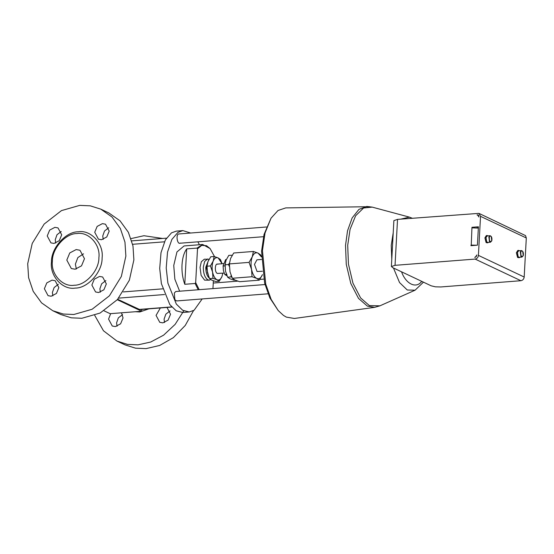 <?xml version="1.0" encoding="UTF-8"?>
<svg xmlns="http://www.w3.org/2000/svg" width="554" height="554" viewBox="0 0 554 554"><rect width="100%" height="100%" fill="white"/><g stroke="black" fill="none" stroke-linecap="round" stroke-linejoin="round"><path stroke-width="0.83" d="M51.176 296.224L48.066 295.67L44.375 288.752L46.799 282.9L52.041 280.144L55.144 280.698L58.842 287.623L56.418 293.468L51.176 296.224M58.35 284.285L54.14 287.533L52.381 292.533L52.872 295.871M101.527 239.723L98.425 239.169L94.727 232.251L97.158 226.399L102.4 223.643L105.502 224.197L109.2 231.122L106.77 236.974L101.527 239.723M108.709 227.784L104.491 231.032L102.739 236.039L103.231 239.37M54.029 243.428L50.926 242.874L47.235 235.956L49.659 230.104L54.901 227.348L58.004 227.902L61.702 234.827L59.271 240.678L54.029 243.428M61.21 231.489L57 234.737L55.241 239.737L55.732 243.074M98.667 292.519L95.565 291.965L91.874 285.047L94.298 279.195L99.54 276.439L102.642 276.993L106.34 283.918L103.91 289.77L98.667 292.519M105.849 280.58L101.631 283.828L99.879 288.828L100.371 292.166M170.043 310.926L165.826 314.173L164.074 319.173L164.566 322.511M167.024 307.428L170.528 314.263L168.104 320.108L162.862 322.864L159.76 322.31L156.062 315.392L160.341 307.955M122.545 314.63L118.334 317.878L116.575 322.878L117.067 326.216M121.52 312.795L123.036 317.961L120.606 323.813L115.364 326.569L112.261 326.015L108.57 319.09L110.655 313.647M75.109 269.216L71.321 268.538L66.805 260.082L69.769 252.936L76.175 249.57L79.963 250.249L84.478 258.704L81.514 265.851L75.109 269.216M83.529 253.822L77.844 257.603L75.386 264.14L76.341 269.022M224.176 273.067L217.32 273.434C214.356 272.291 214.883 262.596 217.819 264.244M189.226 311.978L182.716 312.484L176.186 310.787L169.829 304.603L161.394 283.648L159.704 268.475L161.013 252.631L165.369 239.944L171.477 232.853L176.366 231.115L182.875 230.609L177.986 232.341L171.879 239.439L167.523 252.125L166.214 267.97L167.904 283.136L176.338 304.098L182.695 310.275L189.226 311.978L194.115 310.247L202.168 298.945M199.405 244.743L197.882 241.821M190.334 232.922L182.875 230.609M268.067 293.8L176.56 300.94L174.835 299.659L174.337 292.99L175.826 291.508L265.013 284.548M180.244 243.047C177.578 245.048 175.618 235.512 178.388 234.003L266.439 226.988M179.634 291.21L174.856 279.202L173.748 265.477L176.948 251.952L184.073 245.941L202.674 244.487L197.03 248.095L197.501 248.864L201.718 245.367L206.476 245.685L210.111 248.607L214.537 256.62M223.407 270.608L223.096 265.747L223.435 270.74L224.82 274.521L227.036 275.871M226.33 259.535L225.63 259.591L223.075 266.045L225.173 265.878M224.82 274.521L226.918 274.362M251.564 269.479C252.603 274.112 254.307 277.076 256.668 278.371C259.05 279.32 260.982 278.073 262.464 274.632L259.286 280.165L256.668 278.371L252.022 276.73L251.564 269.479L249.071 262.381L252.243 256.841C250.907 260.525 250.678 264.736 251.564 269.479M261.426 256.89L258.039 253.102C255.657 252.146 253.725 253.393 252.243 256.841L253.393 251.461L258.039 253.102L260.657 254.895L261.426 256.592M261.453 259.48L256.897 259.84L254.494 264.383L257.042 271.481L262.374 271.273M230.014 271.862L229.391 263.926L230.014 271.862L232.348 278.267L234.972 280.061L239.619 281.702L259.286 280.165M253.393 251.461L233.719 252.998L230.547 258.531L229.404 263.912L249.071 262.381M229.432 263.413L229.404 263.912L229.432 263.413M232.348 278.267L252.022 276.73M488.012 235.872L487.167 235.519L485.81 237.334L486.703 242.285L487.735 242.832L488.517 242.354M487.735 242.832L486.128 242.604L484.895 237.888L486.336 235.588L487.167 235.519M487.7 242.423L486.675 241.793L485.996 237.534L487.195 235.935L489.985 235.72L488.863 237.036L489.466 241.572L490.491 242.202L487.7 242.423M519.479 250.747L518.634 250.394L517.277 252.208L518.17 257.16L519.202 257.707L519.984 257.229M519.202 257.707L517.595 257.478L516.363 252.762L517.803 250.463L518.634 250.394M519.167 257.298L518.142 256.668L517.464 252.409L518.662 250.81L521.452 250.595L520.331 251.911L520.933 256.447L521.958 257.077L519.167 257.298M478.365 227.742L476.565 227.881M478.704 215.409L477.008 214.897L478.434 215.451L478.947 217.029L477.52 214.855L478.185 214.973M478.725 215.444L477.894 215.049L478.434 215.451M476.205 256.606L474.702 257.395L475.221 257.354L476.897 254.937L476.205 256.606M471.253 245.083L471.96 227.299L478.421 226.794L477.423 245.173L470.962 245.678L470.997 245.103L476.738 245.228M470.962 245.678L470.997 245.103L472.036 245.595M471.932 227.874L471.96 227.299L473.026 227.805M472.188 227.853L478.351 228.089M391.664 266.142L392.274 267.43L431.178 285.816L435.423 286.827L440.811 286.958L520.899 280.712L475.131 259.078L395.044 265.324L397.53 219.377L393.873 220.617L391.477 264.84L391.387 266.564L395.044 265.324M475.131 259.078C477.022 258.725 478.116 257.499 478.414 255.387L480.533 216.337L478.947 213.366L397.53 219.377M478.947 213.366L525.524 235.602L526.3 237.971L524.188 277.028C523.876 279.119 522.782 280.345 520.899 280.712M278.24 310.586L269.853 297.913L264.646 283.142L261.578 251.225L264.05 234.432L271.038 218.186L265.047 232.971L262.451 250.56L265.726 284.112L271.162 299.395L278.24 310.586L283.51 315.448L286.37 317.117L294.368 318.467L374.649 307.345L379.906 305.836L369.359 305.573L360.599 297.92L352.953 283.163L348.438 264.071L347.704 245.311L350.08 229.301L355.626 215.762L363.583 207.992L372.212 207.12L409.378 217.12L400.902 219.114M369.456 206.697L285.746 207.902L278.032 210.485L271.038 218.186M232.223 255.228L228.816 255.366L226.074 260.151L225.09 264.798L225.485 271.058L227.632 277.194L229.896 278.745L233.913 280.158L234.993 280.075M229.328 266.391L228.497 264.528L225.09 264.798L225.111 264.362L225.485 271.058M231.835 277.152L231.046 276.924L231.094 275.366M228.497 264.528L229.453 263.136M231.046 276.924L227.632 277.194M210.755 279.583L209.301 280.158L204.606 280.144L201.13 275.393L200.022 267.367L201.358 261.71L204.343 259.189L209.114 259.251M209.301 280.158L207.916 279.881C204.848 277.762 203.318 273.503 203.325 267.111L204.661 261.446L207.646 258.933M216.981 279.749C219.038 280.573 220.7 279.493 221.981 276.515L222.833 273.17L221.981 276.515L219.239 281.3L216.981 279.749L212.965 278.337L212.563 272.069C213.463 276.072 214.938 278.634 216.981 279.749M222.099 263.739L218.158 257.922C216.102 257.104 214.433 258.178 213.158 261.156C212.002 264.341 211.801 267.977 212.563 272.069L210.416 265.941L213.158 261.156L214.142 256.509L218.158 257.922L220.423 259.48L222.099 263.739M214.142 256.509L210.735 256.779L207.992 261.557L207.002 266.204L207.397 272.471L209.551 278.6L211.808 280.151L215.825 281.571L219.239 281.3M207.397 272.471L207.03 265.775L207.002 266.204L210.416 265.941M212.965 278.337L209.551 278.6M199.198 289.68L195.673 282.63L195.112 283.482L198.235 289.756M212.951 288.613L213.373 280.795M197.501 248.864L195.673 282.63M186.691 248.898L184.78 284.285C182.619 278.247 181.698 271.765 182.017 264.833C182.446 257.963 184.004 252.652 186.691 248.898L197.03 248.095M195.112 283.482L184.78 284.285M210.111 248.607L202.674 244.487M171.795 307.061L139.726 309.561L117.67 299.305M117.303 299.721L141.651 311.23L141.755 309.402M141.651 311.23L110.135 313.689L104.083 310.829M98.896 257.582C99.242 270.29 85.683 285.497 74.243 285.241C62.678 287.291 50.656 274.078 52.388 261.204C52.041 248.504 65.601 233.289 77.041 233.546C88.605 231.496 100.627 244.716 98.896 257.582M100.793 209.142L108.806 212.923L120.024 220.797L128.376 232.313L132.981 245.941L133.881 259.895L129.345 280.248L117.413 299.596L100.115 313.045L81.84 318.28L71.314 317.823L60.788 314.52L52.775 310.732L41.557 302.858L33.205 291.349L28.6 277.713L27.7 263.759L32.236 243.407L44.168 224.058L61.466 210.61L79.741 205.375L90.267 205.832L100.793 209.142L112.019 217.016L120.37 228.525L124.969 242.153L125.869 256.107L121.34 276.46L109.408 295.808L92.109 309.257L73.827 314.499L63.301 314.035L52.775 310.732M102.102 257.963C102.483 271.799 87.719 288.357 75.261 288.08C62.664 290.31 49.583 275.92 51.467 261.91C51.093 248.074 65.85 231.51 78.308 231.794C90.904 229.557 103.993 243.947 102.102 257.963M94.734 315.399L103.466 330.766L116.97 341.077L127.496 344.38L138.022 344.844L150.73 342.026L163.631 335.149L175.133 324.367L183.755 310.849M162.647 238.469L143.936 235.72L131.042 238.601M116.97 341.077L124.975 344.858L135.501 348.168L146.034 348.625L159.649 345.467L173.367 337.642L185.23 325.489L193.533 310.6M491.239 236.606L491.779 240.651C490.068 242.507 489.251 241.364 489.321 237.223C489.819 235.928 490.456 235.72 491.239 236.606M522.706 251.481L523.246 255.526C521.536 257.381 520.718 256.239 520.788 252.098C521.286 250.803 521.923 250.595 522.706 251.481M526.3 237.971L480.533 216.337M478.414 255.387L524.188 277.028M421.712 281.342C416.283 289.022 405.902 284.119 401.553 271.813M393.222 232.708L391.242 245.394L391.782 259.265M372.212 207.12L366.776 206.441L358.957 209.377L352.143 217.944L347.531 230.803L345.523 245.374L346.264 264.286L350.814 283.53L358.521 298.405L367.35 306.113L374.649 307.345M208.498 260.408L205.79 267.25C205.783 272.9 207.134 276.661 209.848 278.544M208.124 261.232L206.261 267.243L208.996 277.402M171.65 306.902L139.109 309.437M164.552 294.534L118.695 298.114M164.42 241.814L132.641 244.293M162.661 288.849L123.286 291.916M135.294 311.722L139.802 311.964L148.894 308.848M393.465 267.991L399.545 282.554L407.266 289.998L415.078 290.199L379.906 305.836M490.491 242.202L491.807 240.775C492.215 237.867 491.606 236.184 489.985 235.72M521.958 257.077L523.274 255.65C523.682 252.742 523.073 251.059 521.452 250.595M412.259 218.228L409.378 217.12M263.711 279.119L259.812 279.424M237.777 281.141L213.255 283.059M131.762 240.872L166.422 238.172M217.203 264.119L223.484 263.628M179.683 243.241L263.51 236.703M415.078 290.199L423.45 282.166"/></g></svg>
